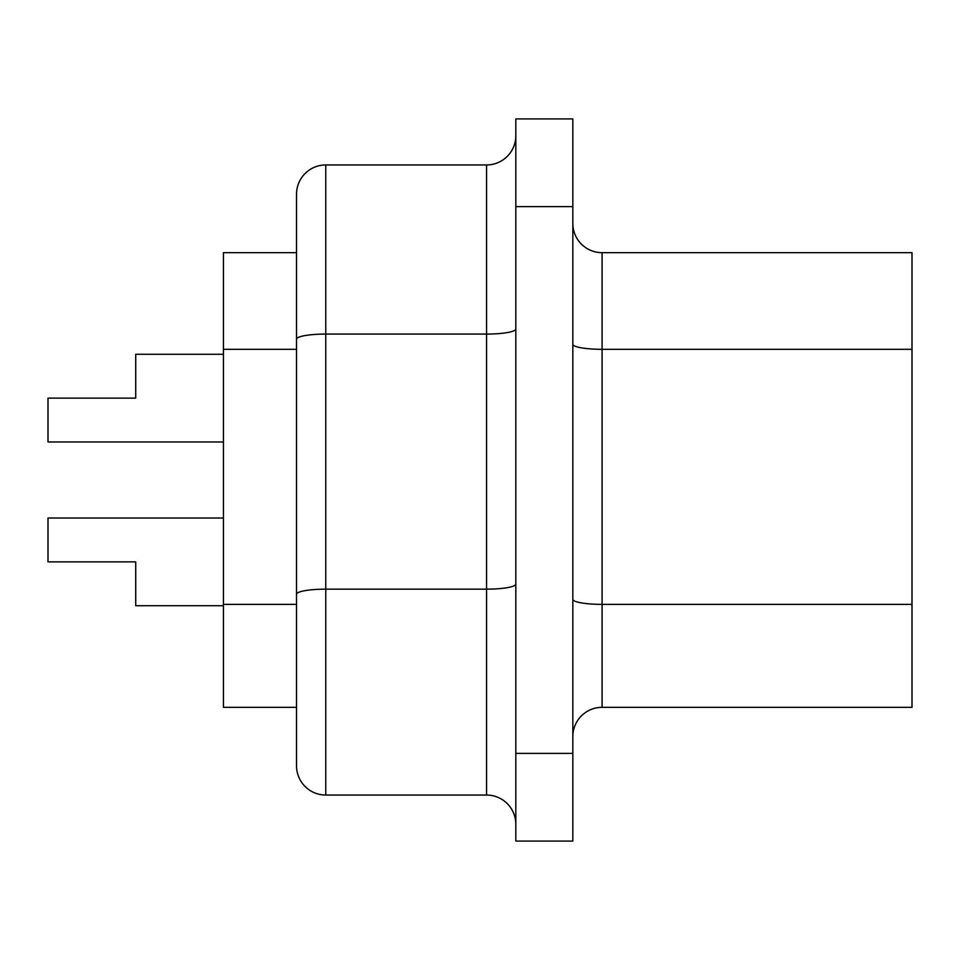 <?xml version="1.0" encoding="UTF-8"?>
<svg xmlns="http://www.w3.org/2000/svg" width="960" height="960" viewBox="0 0 960 960"><rect width="100%" height="100%" fill="white"/><g stroke="black" fill="none" stroke-linecap="round" stroke-linejoin="round"><path stroke-width="1.44" d="M572.832 223.428A29.244 29.244 0 0 0 602.076 252.672L912 252.672L912 707.328L602.076 707.328A29.244 29.244 0 0 0 572.832 736.572A29.244 29.244 0 0 1 602.076 707.328A29.244 29.244 0 0 0 572.832 736.572M572.832 753.384L572.832 841.092L515.82 841.092L515.82 118.908L572.832 118.908L572.832 753.384L515.82 753.384M325.764 795.048A29.244 29.244 0 0 1 296.532 765.804L296.532 194.196A29.244 29.244 0 0 1 325.764 164.952L325.764 795.048L486.576 795.048A29.244 29.244 0 0 1 515.82 824.28M325.764 164.952L486.576 164.952A29.244 29.244 0 0 0 515.82 135.72M296.532 194.196L296.532 344.244M296.532 599.304L296.532 736.572M296.532 707.328L223.428 707.328L223.428 252.672L296.532 252.672M223.428 605.724L135.72 605.724L135.72 561.864L48 561.864L48 518.016L223.428 518.016M223.428 354.276L135.72 354.276L135.72 398.136L48 398.136L48 441.984L223.428 441.984M602.076 252.672L602.076 707.328M912 349.32L602.076 349.32A29.244 5.076 180 0 1 572.832 344.244M912 604.38L602.076 604.38A29.244 5.076 180 0 1 572.832 599.304M572.832 206.616L515.82 206.616M486.576 795.048L486.576 334.08A29.244 5.076 180 0 0 515.82 329.004M296.532 594.228A29.244 5.076 180 0 1 325.764 589.152L486.576 589.152A29.244 5.076 180 0 0 515.82 584.076M296.532 339.156A29.244 5.076 0 0 1 325.764 334.08L486.576 334.08L486.576 164.952M223.428 349.32L296.532 349.32M223.428 604.38L296.532 604.38"/></g></svg>
